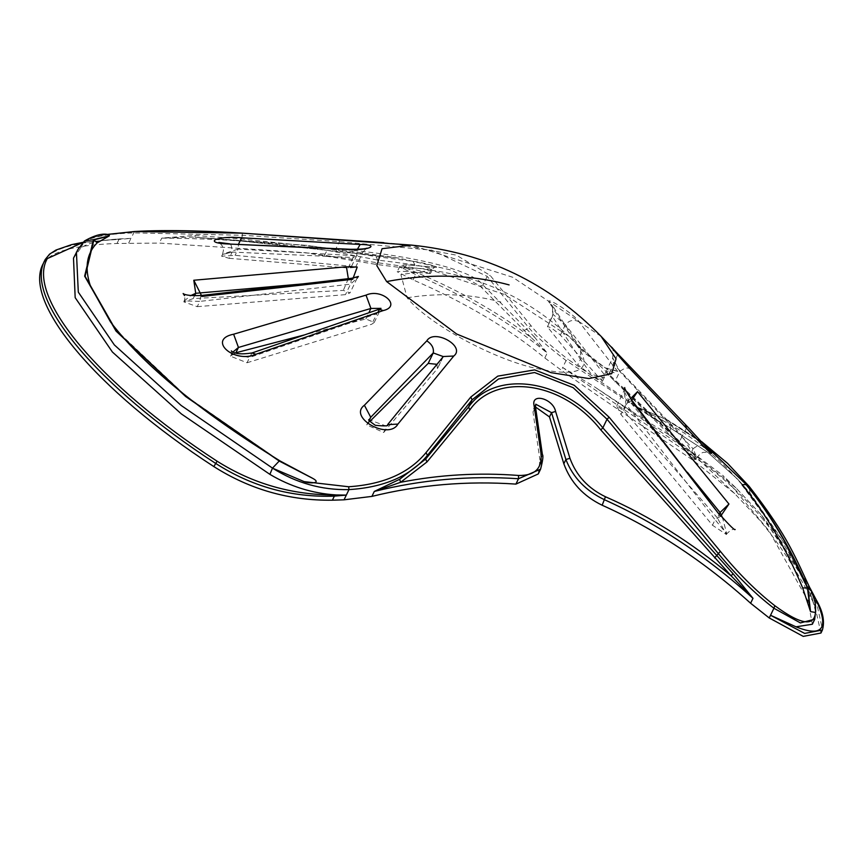 <?xml version="1.0" encoding="UTF-8"?>
<svg xmlns="http://www.w3.org/2000/svg" width="867" height="867" viewBox="0 0 867 867"><rect width="100%" height="100%" fill="white"/><g stroke="black" fill="none" stroke-linecap="round" stroke-linejoin="round"><path stroke-width="0.65" stroke-dasharray="4.33 3.25" d="M43.35 263.384C50.373 251.56 74.92 244.928 117.002 243.475L159.355 243.085L305.639 252.741L375.725 264.337L412.79 269.084L430.531 273.495L402.364 271.306L397.162 271.718L413.082 279.889C464.788 302.29 508.701 328.322 544.812 357.963L561.404 370.252C601.557 398.896 667.438 442.538 693.676 460.702L734.707 493.605L760.023 520.547C780.246 544.909 798.442 573 814.601 604.83L816.02 601.861C799.873 570.02 781.687 541.897 761.486 517.501L761.161 514.738L735.953 487.904L722.634 475.268L769.116 530.951L807.99 600.929L812.357 624.24M538.277 473.935L539.946 460.084L542.005 455.825L540.585 469.134M535.784 404.152L533.465 408.964L533.053 412.421L539.946 460.084M533.465 408.964L535.513 407.002M820.941 633.04L814.601 604.83M679.349 442.029L606.694 373.287L690.132 454.882C695.681 460.128 697.111 461.016 694.424 457.538L679.349 442.029L682.286 435.928L690.858 450.428L696.851 457.635L700.471 453.56L703.018 452.401L707.971 452.26L711.081 453.614M703.917 446.624C701.479 444.262 697.859 444.988 693.069 448.781L696.851 457.635L695.876 459.662L694.424 457.538M717.432 517.967L623.676 410.524L616.762 405.994L620.967 414.48L712.468 525.218L726.405 534.527L717.432 517.967L719.404 513.871M577.812 346.063L549.7 303.201L552.702 306.008L552.908 314.32L547.424 326.826C549.049 326.328 553.363 329.081 560.375 335.074L602.446 381.296L591.11 375.173L577.801 364.704L580.435 359.241L591.283 374.176L604.093 377.871L604.147 374.349C608.255 369.786 612.796 368.833 617.77 371.51L604.754 367.641L577.812 346.063L580.76 348.881L580.435 359.241L552.42 316.433L552.908 314.32L565.371 324.692L604.147 374.349L601.525 379.811M580.76 348.881L552.702 306.018L552.42 316.433L547.424 326.826L577.801 364.704M235.163 352.956L230.546 356.207L247.041 362.764L249.577 357.486L231.467 354.278L232.952 352.024M247.041 362.764L371.726 324.236L374.23 322.47L365.863 318.948L304.512 334.9M197.253 306.669L345.478 294.65L350.04 292.883L343.332 290.391L193.189 298.584L183.826 301.868L197.253 306.669L199.789 301.391L184.281 300.903L190.805 295.571M369.851 421.405L366.741 424.895L383.713 432.481L386.715 426.239L369.19 419.801L366.741 424.895M383.713 432.481L437.412 368.605L436.979 364.313M229.148 258.312L348.133 268.001L355.524 267.383L351.558 266.277L235.087 255.342L221.649 256.22L229.148 258.312L232.15 252.069C218.809 255.624 220.782 254.638 238.089 249.1L238.501 244.245M814.785 619.179L815.663 611.614L811.718 597.168L786.315 545.993L810.84 595.13L814.46 604.873L815.728 611.343M350.138 249.501C351.926 248.862 352.945 251.528 353.172 257.51L356.608 255.787L238.089 249.1L235.087 255.342M355.524 267.383L362.731 252.427L356.608 255.787L357.377 249.306M221.649 256.22L222.516 254.421L232.15 252.069C231.912 246.141 230.915 243.464 229.137 244.039M437.802 368.009L443.297 356.597M617.607 354.592L613.543 364.075L612.687 357.854L619.797 371.52L693.069 448.781L690.132 454.882M351.688 278.296L350.528 284.159L357.139 278.123L350.04 292.883M357.15 278.112L357.28 276.996M351.222 278.35L348.382 279.9L302.03 283.964M379.204 309.226L376.777 313.746L381.003 308.37M720.596 516.233L715.102 519.745L726.741 533.834L722.579 517.913M630.612 398.614L628.683 400.142L624.023 390.909L625.963 404.098L715.102 519.745L712.468 525.218M693.676 460.702L695.106 457.743C718.96 473.588 741.09 493.507 761.486 517.501M815.804 599.303L822.512 629.756M535.752 404.217L535.112 408.151L542.005 455.825L542.395 454.601M117.002 243.475L118.952 239.422C76.654 241.644 51.987 248.515 44.954 260.057M128.663 243.096L130.928 238.382L118.248 239.476M429.23 273.593L431.289 269.323L434.605 267.231C443.525 268.033 421.438 261.986 413.071 261.325L375.985 256.589L307.037 245.383L194.999 237.19L241.655 241.069L398.831 258.128L451.36 270.081L480.101 286.077L531.471 337.837L534.386 336.927L483.006 285.026C469.914 267.09 394.409 253.207 335.865 248.927L240.939 238.934L195.021 235.445L161.75 238.111C219.037 238.447 274.048 242.489 326.794 250.238L377.774 260.078L414.849 264.814L432.839 268.683L434.811 267.166L407.728 264.955L434.107 267.134M78.734 248.027L83.232 242.554C89.919 237.125 106.706 233.906 133.572 232.887L242.695 235.282L339.365 241.655L431.95 250.205L487.178 276.367L528.057 326.837C534.841 335.204 547.521 346.442 566.075 360.531L653.772 418.653L671.004 428.406L707.645 452.227L737.741 479.278L786.315 545.993L749.944 492.911L737.784 479.321L707.635 452.227L670.906 428.341L667.915 420.235L639.727 408.021L661.814 420.051L666.3 419.628L703.69 443.839M534.386 336.927L547.185 353.042C511.129 323.196 467.291 297.023 415.672 274.503L399.459 266.938L431.289 269.323L432.839 268.683L430.531 273.495M735.953 487.904L694.521 454.752L695.106 457.743C668.945 439.396 603.085 395.905 562.705 367.543L566.075 360.531L568.308 359.556L653.729 418.122L671.004 428.406L668.175 434.291L722.634 475.268M810.84 595.13L811.23 590.72M815.663 611.614L814.46 604.873M815.63 611.593L815.576 612.492M742.109 484.686C718.104 456.725 691.335 435.18 661.814 420.051M640.214 408.249L666.3 419.628M653.772 418.653L653.729 418.122C650.423 416.03 637.072 407.62 639.727 408.021L667.839 420.192M670.906 428.341L669.357 427.539M703.126 443.243L666.658 419.726M668.175 434.291C650.174 423.356 625.725 407.609 594.838 387.05L562.705 367.543L561.404 370.252M134.526 231.543L130.928 238.382L121.131 238.804C99.846 240.072 86.277 243.302 80.403 248.515L84.467 241.503L93.679 237.309L98.177 236.138C104.777 234.719 108.516 234.599 109.383 235.802M83.46 242.348L84.467 241.503M303.667 473.74L280.68 461.612L185.852 395.97L119.429 333.188L110.51 321.939M811.718 597.168L810.818 595.044L807.99 600.929M810.829 589.809L761.302 514.9L735.855 487.807M535.503 406.926L533.053 412.421M73.5 258.149L80.403 248.515M121.131 238.804L83.113 242.381M307.037 245.383L192.517 237.092L161.75 238.111L159.355 243.085M544.812 357.963L547.185 353.042L531.471 337.837C499.359 313.193 461.45 291.594 417.742 273.029C402.288 266.917 398.95 264.229 407.728 264.955L404.412 267.047L402.364 271.306M375.985 256.589L377.774 260.078L375.725 264.337M413.071 261.325L414.849 264.814L412.79 269.084M694.521 454.752L594.838 387.05M251.972 352.977L249.577 357.486L376.777 313.746L371.726 324.236M348.339 278.675L343.332 290.391M200.96 295.528L199.789 301.391L350.528 284.159L345.478 294.65M631.425 400.597L625.963 404.098L620.967 414.48M549.7 303.201C542.471 293.859 575.71 315.024 579.091 321.917L617.77 371.51M579.091 321.917C574.106 319.164 569.532 320.086 565.371 324.692L560.375 335.074M686.469 428.179L682.286 435.928L613.543 364.075L608.547 374.457M630.677 369.407C628.25 366.99 624.63 367.695 619.797 371.52L614.801 381.913M387.603 424.646L442.463 358.114L437.412 368.605M383.853 242.684L393.358 243.486L456.324 255.136L490.093 275.338L531.211 325.916C537.789 334.348 550.144 345.554 568.308 359.556M98.177 236.138L105.113 234.686M241.893 233.136L242.695 235.282L240.939 238.934L241.655 241.069L195.01 237.2L195.021 235.445M576.382 344.166C594.914 370.881 579.579 378.532 530.366 367.12C485.693 355.329 426.64 322.101 407.111 297.76L400.89 274.579L431.582 270.233L504.507 294.466L568.947 336.342L576.382 344.166M351.558 266.277L356.608 255.787M348.133 268.001L353.172 257.51L232.15 252.069M367.738 423.497L369.266 420.343M193.189 298.584L194.511 295.81M365.863 318.948L368.822 312.792M623.676 410.524L628.683 400.142L687.358 472.266M324.215 255.602L328.192 248.569M413.082 279.889L415.672 274.503L417.742 273.029M523.679 330.36L526.811 329.427L528.057 326.837L531.211 325.916M407.111 297.76C440.089 292.591 471.334 294.011 500.866 302.019M749.944 492.911L749.24 486.463M480.101 286.077L483.006 285.026L487.178 276.367L490.093 275.338M336.472 251.072L335.865 248.927L339.365 241.655L338.607 239.509M83.254 242.565L84.435 241.004M280.68 461.612L279.423 460.995M601.134 336.396L512.776 277.288L411.446 245.101M119.375 238.88L118.952 239.422L119.375 238.88M734.707 493.605L568.947 336.342C530.051 299.982 484.263 277.949 431.582 270.233L305.639 252.741M605.827 372.106L612.687 357.854C613.533 350.095 613.164 346.616 611.571 347.407M183.826 301.868L184.877 298.833L184.498 295.593M230.546 356.207L231.467 354.278L231.316 350.886M374.23 322.47L380.797 308.825M602.446 381.296L604.093 377.871C609.154 372.973 612.503 371.26 614.118 372.723C609.934 372.398 578.007 348.718 580.727 348.848M726.405 534.527L726.741 533.834C730.556 530.019 733.352 528.567 735.151 529.488M616.762 405.994L624.543 389.489M407.23 264.858L401.941 264.999L400.001 266.147L397.162 271.718M701.587 441.585L667.915 420.235M810.179 588.346L785.09 546.589L761.302 514.9M399.123 258.171L310.57 245.86M362.731 252.427L365.928 248.742M220.012 243.15L222.472 246.174L223.448 250.249L222.516 254.421M83.199 242.283L123.06 238.707M812.39 598.826L810.818 595.044M104.831 234.686L93.679 237.309M241.568 241.069L398.831 258.128"/><path stroke-width="1.3" d="M515.93 484.1L518.509 478.736L540.575 469.166L538.277 473.935L515.93 484.1C466.955 480.708 418.945 484.805 371.9 496.401L344.047 499.815L332.397 500.194C289.589 500.79 250.075 489.584 213.835 466.576C96.345 390.367 21.74 301.456 43.35 263.384L45.171 259.569L83.113 242.381M535.513 407.002L549.494 416.929L563.843 463.78C570.584 482.301 583.35 496.13 602.164 505.233C654.932 528.913 704.416 561.588 750.616 603.248L769.235 617.965L803.232 636.378L820.941 633.04L822.404 629.995L804.663 633.419L770.535 615.256L773.917 608.244L800.382 622.918L814.785 619.179M304.512 334.9L235.163 352.956M436.979 364.313L428.19 363.414L369.851 421.405M443.297 356.597L433.24 352.934L370.74 417.265L369.201 419.78C367.467 419.346 369.505 421.199 375.346 425.329C385.219 426.239 389.305 426.011 387.614 424.635L443.351 356.521L453.766 356.034C466.078 346.345 434.031 328.333 426.792 340.861L364.4 405.247L370.74 417.265L369.266 420.343M348.339 278.675L346.432 266.798L357.226 267.047L352.717 279.272L351.688 278.296L358.385 276.454L357.15 278.112M357.28 276.996L351.222 278.35M346.432 266.798L193.796 280.247L195.725 293.306L190.805 295.571M380.797 308.825L379.204 309.226L383.181 310.592C402.18 306.214 381.794 287.855 366.026 295.138L233.624 334.207L238.447 347.461L232.952 352.024M381.003 308.37L370.913 308.457L238.447 347.461L235.911 352.739M722.579 517.913L720.065 512.505L728.952 504.02L637.57 391.624L630.612 398.614M822.512 629.756L822.404 629.995C824.929 621.292 822.87 611.235 816.215 599.823L810.179 588.346M733.005 573.651L731.184 575.883L752.989 598.328L733.005 573.651L602.858 427.865C561.383 376.115 493.28 371.033 468.581 407.1L425.643 459.077L399.622 479.299L374.295 491.437C421.438 479.689 469.513 475.452 518.509 478.736L518.564 475.463C478.768 472.417 439.461 474.693 400.641 482.28L374.295 491.437L371.9 496.401M518.564 475.463C535.004 475.734 542.46 468.31 540.954 453.203L534.061 405.528C530.994 392.556 553.081 398.614 555.595 411.435L569.944 458.296C576.23 475.517 588.064 488.338 605.459 496.758C649.957 516.266 691.866 542.634 731.184 575.883L600.777 429.902C560.418 378.662 494.277 374.089 469.838 409.939L468.581 407.1L472.082 399.828L498.568 378.955L534.581 372.528L573.13 387.657L607.019 419.216L718.071 553.309C736.451 575.504 755.07 593.808 773.917 608.244L774.838 605.708C801.433 625.27 815.013 627.047 815.587 611.029L815.663 611.614M750.616 603.248L752.989 598.328C706.843 556.462 657.424 523.635 604.743 499.858C585.919 490.96 572.968 477.511 565.902 459.51L551.553 412.659L535.752 404.217M344.047 499.815L346.323 495.09L336.049 494.949C312.423 493.421 290.369 486.56 269.886 474.357L272.487 468.115C296.254 483.038 321.744 490.202 348.967 489.606C384.276 487.384 410.416 475.994 427.409 455.424L426.033 452.596L470.781 397.043L497.756 376.137L534.657 369.884L574.312 385.327L609.165 417.255L720.347 551.336C738.261 573.293 756.436 591.413 774.838 605.708M272.628 468.202L304.154 481.629L348.664 486.755L348.967 489.606L346.323 495.09L333.643 496.195M332.397 500.194L334.348 496.141C291.41 497.604 251.777 486.636 215.428 463.249C97.949 387.04 23.344 298.129 44.954 260.057L43.35 263.384M810.547 611.614L815.576 612.492C815.197 604.743 816.898 606 811.23 590.72L807.806 587.956L810.547 611.614L802.69 587.956L807.448 587.859L810.298 610.964M811.209 590.655C795.516 558.521 790.032 538.895 749.24 486.463L746.444 484.707C770.091 513.492 790.552 547.911 807.806 587.956M807.448 587.859C790.195 547.814 769.733 513.394 746.086 484.599L742.109 484.686C765.691 513.437 785.892 547.857 802.69 587.956M703.126 443.243L746.444 484.707L703.69 443.839M109.383 235.802L93.484 239.671L84.435 241.004C95.034 234.968 103.238 232.92 109.058 234.838L109.383 235.802L97.158 242.879L93.918 239.899L108.982 236.03M304.154 481.629C308.945 483.613 322.101 483.613 313.063 478.551L280.269 461.071C199.854 411.392 143.272 365.007 110.51 321.939L90.493 286.186C84.359 267.979 86.57 253.543 97.158 242.879M470.781 397.043L472.082 399.828L427.409 455.424L425.643 459.077L426.976 461.948L400.641 482.28L399.622 479.299M815.663 610.704L814.677 619.417L812.357 624.24L796.014 626.819L770.535 615.256L769.235 617.965M796.014 626.819C822.891 637.581 829.491 628.402 815.804 599.303L810.829 589.809M469.838 409.939L426.976 461.948M569.944 458.296L565.902 459.51L563.843 463.78M555.595 411.435L551.553 412.659L549.494 416.929M534.061 405.528L535.503 406.926L535.763 404.195M540.954 453.203L542.395 454.601L535.503 406.926M336.049 494.949L334.228 494.97C291.756 494.894 252.72 483.634 217.118 461.211C100.041 385.273 25.685 296.666 47.23 258.724M269.886 474.357L181.42 413.971L112.396 352.024L75.169 297.641L73.5 258.149L78.734 248.027M313.063 478.551L279.217 461.038L272.498 468.115L273.289 468.592L272.487 468.115L181.149 405.453L114.336 344.903L78.301 292.125L76.415 252.102M366.026 295.138L370.913 308.457L368.822 312.792M383.181 310.592L255.895 354.267L251.972 352.977L379.204 309.226M233.624 334.207C206.801 339.528 233.96 363.977 255.895 354.267M351.688 278.296L200.949 295.528C191.108 295.875 185.17 295.213 183.143 293.545L184.498 295.593M352.717 279.272L201.946 296.449L200.949 295.528M193.796 280.247L201.946 296.449M637.57 391.624L631.425 400.597L720.596 516.233L728.952 504.02M720.596 516.233L631.761 400.153C626.375 391.873 624.034 387.679 624.749 387.56L624.543 389.489M601.134 336.396L601.134 336.396C548.952 283.032 485.715 252.6 411.446 245.101L382.044 248.71L376.831 265.649L386.628 281.558L456.681 334.033L551.13 372.68L588.877 378.554L611.744 373.677L616.058 358.83L601.134 336.396L616.491 352.501C602.316 336.786 618.366 355.903 630.677 369.407L703.917 446.624L711.774 453.029L688.712 427.995L616.491 352.501L685.298 424.418L686.469 428.179M611.159 346.876L617.607 354.592M688.712 427.995L685.396 424.527M703.917 446.624L630.374 369.039L611.788 347.7M426.792 340.861C431.918 344.199 434.064 348.22 433.24 352.934L428.19 363.414M453.766 356.034L397.92 424.093L387.614 424.635M364.4 405.247C347.732 417.482 388.73 440.544 397.92 424.093M365.928 248.742L367.034 248.168C364.985 248.959 359.556 249.328 350.767 249.295L350.138 249.501C368.833 250.617 380.743 244.646 360.173 244.472L241.6 237.796L238.501 244.245M360.173 244.472L357.377 249.306M350.138 249.501L229.137 244.039L350.767 249.295M241.6 237.796C216.663 235.445 201.404 243.085 229.137 244.039M348.664 486.755C383.431 484.425 409.224 473.035 426.033 452.596M105.113 234.686L134.526 231.543L241.893 233.136L411.446 245.101M194.511 295.81L195.725 293.306L302.03 283.964M719.404 513.871L720.065 512.505L687.358 472.266M714.614 557.936L720.347 551.336M602.164 505.233L605.459 496.758M213.835 466.576L217.118 461.211M93.918 239.899L85.096 276.313L116.438 331.194L185.971 396.533L279.423 460.995L311.903 477.89M280.68 461.612L279.423 460.995M386.628 281.558C429.718 273.365 470.543 274.471 509.102 284.907M600.777 429.902L602.858 427.865L607.019 419.216L609.165 417.255M279.217 461.038L185.646 396.512L116.026 331.075L84.641 276.129L93.484 239.671M334.348 496.141L334.228 494.97M749.24 486.463L727.554 463.336L701.587 441.585M540.585 469.134C542.861 460.279 543.468 455.424 542.395 454.601M84.467 240.972L77.456 250.14M251.972 352.977C241.232 354.603 234.35 353.909 231.316 350.886L231.326 350.886M735.14 529.488L735.151 529.488C734.934 530.647 730.187 526.085 720.911 515.811M711.081 453.614L703.657 446.299M229.733 243.855L218.842 242.446L220.012 243.15M45.182 259.558L49.549 254.161L55.954 250.054L71.571 244.635L83.199 242.283M383.853 242.684L241.969 233.125C215.731 231.391 168.631 229.43 134.374 231.522L104.831 234.686"/></g></svg>
